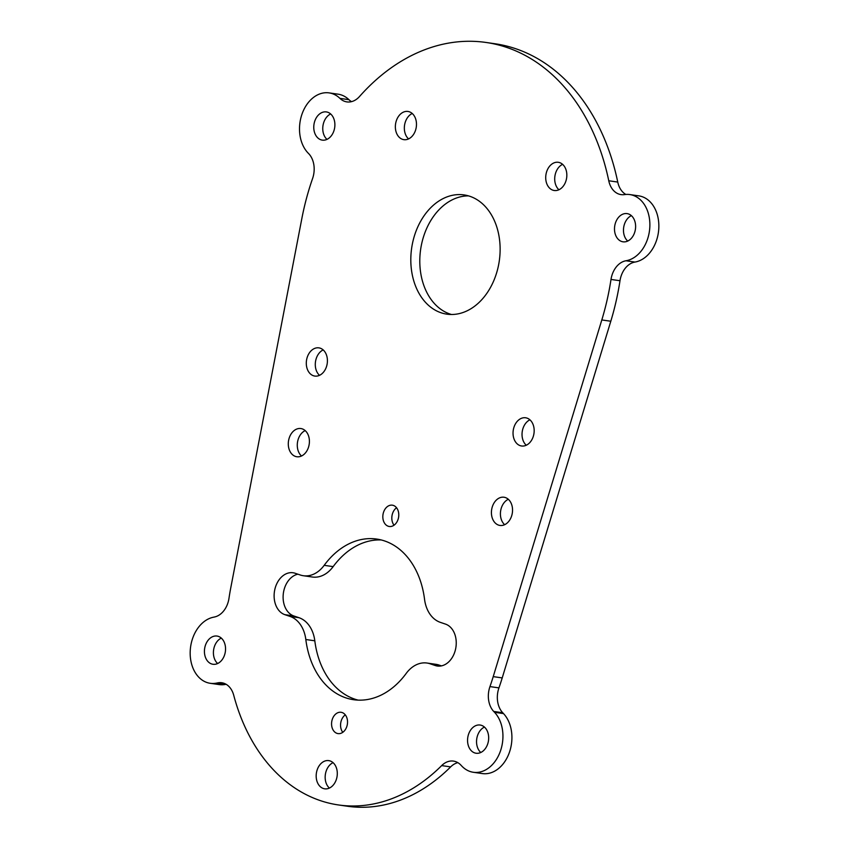 <?xml version="1.0" encoding="UTF-8"?>
<svg xmlns="http://www.w3.org/2000/svg" width="849" height="849" viewBox="0 0 849 849"><rect width="100%" height="100%" fill="white"/><g stroke="black" fill="none" stroke-linecap="round" stroke-linejoin="round"><path stroke-width="1.27" d="M339.95 98.388A21.427 15.749 98.2 0 0 346.891 101.901A21.427 15.749 98.2 0 0 359.53 96.499A214.266 157.511 98.2 0 1 485.946 42.45A214.266 157.511 98.2 0 1 608.765 180.773A21.427 15.749 98.2 0 0 621.054 194.612A21.427 15.749 98.2 0 0 624.471 194.601A33.482 24.61 98.2 0 1 629.82 194.57L638.798 195.864A33.482 24.61 98.2 0 1 658.782 228.678A33.482 24.61 98.2 0 1 634.956 262.065A21.427 15.749 -81.8 0 0 619.993 280.732L611.004 279.448A214.266 157.511 98.2 0 1 601.814 319.946L493.227 676.621A187.48 137.825 98.2 0 1 489.958 686.597L498.947 687.881A21.427 15.749 -81.8 0 0 502.714 712.736L503.51 713.595A33.482 24.61 98.2 0 1 509.368 752.479A33.482 24.61 98.2 0 1 482.338 773.566L473.36 772.282A33.482 24.61 98.2 0 1 461.707 765.978L460.911 765.129A21.427 15.749 98.2 0 0 453.451 761.097A21.427 15.749 98.2 0 0 441.671 765.596A187.48 137.825 98.2 0 1 338.507 804.958A187.48 137.825 98.2 0 1 233.73 695.278A21.427 15.749 98.2 0 0 221.748 682.745A21.427 15.749 98.2 0 0 217.673 682.883L216.601 683.095A33.482 24.61 98.2 0 1 210.223 683.296A33.482 24.61 98.2 0 1 190.218 650.96A33.482 24.61 98.2 0 1 213.375 617.234L214.436 617.011A21.427 15.749 98.2 0 0 228.975 598.343A187.48 137.825 98.2 0 1 230.758 587.869L301.851 218.511A214.266 157.511 98.2 0 1 312.581 178.534A21.427 15.749 98.2 0 0 308.452 153.404A33.482 24.61 98.2 0 1 301.904 114.413A33.482 24.61 98.2 0 1 329.094 92.891A33.482 24.61 98.2 0 1 339.95 98.388L348.928 99.673A21.427 15.749 -81.8 0 0 351.518 101.647M619.993 280.732A214.266 157.511 98.2 0 1 610.802 321.24L502.215 677.916A187.48 137.825 98.2 0 1 498.947 687.881M457.823 762.646A21.427 15.749 -81.8 0 0 450.649 766.891A187.48 137.825 98.2 0 1 347.496 806.253L338.507 804.958M326.992 139.385A14.253 10.475 98.2 0 1 323.32 123.933A14.253 10.475 98.2 0 1 330.643 113.957M217.652 663.515A14.253 10.475 98.2 0 1 213.969 648.074A14.253 10.475 98.2 0 1 221.302 638.098M480.789 752.501A14.253 10.475 98.2 0 1 477.106 737.049A14.253 10.475 98.2 0 1 484.439 727.073M627.719 241.074A14.253 10.475 98.2 0 1 624.036 225.622A14.253 10.475 98.2 0 1 631.369 215.646M526.274 445.237A14.253 10.475 98.2 0 1 522.591 429.796A14.253 10.475 98.2 0 1 529.925 419.82M319.521 375.332A14.253 10.475 98.2 0 1 315.849 359.88A14.253 10.475 98.2 0 1 323.182 349.905M408.581 138.918A14.253 10.475 98.2 0 1 404.899 123.466A14.253 10.475 98.2 0 1 412.232 113.49M329.401 788.074A14.253 10.475 98.2 0 1 325.719 772.632A14.253 10.475 98.2 0 1 333.052 762.657M301.512 456.009A14.253 10.475 98.2 0 1 297.84 440.567A14.253 10.475 98.2 0 1 305.173 430.592M504.646 524.693A14.253 10.475 98.2 0 1 500.974 509.251A14.253 10.475 98.2 0 1 508.307 499.276M394.042 525.202A10.772 7.917 98.2 0 1 392.238 514.568A10.772 7.917 98.2 0 1 396.557 507.744M342.794 732.316A10.772 7.917 98.2 0 1 340.98 721.682A10.772 7.917 98.2 0 1 345.299 714.858M329.094 92.891L338.072 94.175A33.482 24.61 98.2 0 1 348.928 99.673M485.946 42.45L494.935 43.745A214.266 157.511 98.2 0 1 617.754 182.068A21.427 15.749 -81.8 0 0 625.83 194.442M226.099 684.283L225.59 684.39A33.482 24.61 98.2 0 1 219.212 684.591L210.223 683.296M451.445 314.491A60.237 44.275 98.2 0 1 422.186 241.53A60.237 44.275 98.2 0 1 468.489 195.875M558.95 189.762A14.253 10.475 98.2 0 1 555.267 174.31A14.253 10.475 98.2 0 1 562.6 164.335M289.997 616.406L284.871 614.676L293.86 615.971L298.986 617.701A32.135 23.623 98.2 0 1 314.809 640.804L305.82 639.509A32.135 23.623 -81.8 0 0 289.997 616.406L298.986 617.701M358.161 700.128A81.154 59.653 98.2 0 1 314.809 640.804M426.994 663.037L435.983 664.332A32.135 23.623 98.2 0 1 439.092 665.075L430.114 663.791A32.135 23.623 -81.8 0 0 426.994 663.037A32.135 23.623 -81.8 0 0 406.183 673.448A81.154 59.653 98.2 0 1 353.64 699.714A81.154 59.653 98.2 0 1 305.82 639.509M441.448 665.871L439.092 665.075M284.871 614.676A21.427 15.749 98.2 0 1 274.651 590.299A21.427 15.749 98.2 0 1 293.043 572.757A21.427 15.749 98.2 0 1 295.123 573.255L300.249 574.985A32.135 23.623 -81.8 0 0 303.369 575.728A32.135 23.623 -81.8 0 0 324.18 565.328L333.158 566.623A81.154 59.653 98.2 0 1 381.18 539.943M333.158 566.623A32.135 23.623 98.2 0 1 312.347 577.023L303.369 575.728M293.86 615.971A21.427 15.749 98.2 0 1 283.237 594.353A21.427 15.749 98.2 0 1 297.893 574.189M314.332 122.638A14.253 10.475 98.2 0 1 326.356 111.919A14.253 10.475 98.2 0 1 334.697 127.509A14.253 10.475 98.2 0 1 322.302 140.127A14.253 10.475 98.2 0 1 314.332 122.638M204.991 646.779A14.253 10.475 98.2 0 1 217.015 636.06A14.253 10.475 98.2 0 1 225.356 651.65A14.253 10.475 98.2 0 1 212.961 664.268A14.253 10.475 98.2 0 1 204.991 646.779M468.117 735.765A14.253 10.475 98.2 0 1 480.141 725.035A14.253 10.475 98.2 0 1 488.483 740.625A14.253 10.475 98.2 0 1 476.087 753.243A14.253 10.475 98.2 0 1 468.117 735.765M615.058 224.327A14.253 10.475 98.2 0 1 627.082 213.608A14.253 10.475 98.2 0 1 635.423 229.198A14.253 10.475 98.2 0 1 623.028 241.816A14.253 10.475 98.2 0 1 615.058 224.327M513.603 428.501A14.253 10.475 98.2 0 1 525.637 417.782A14.253 10.475 98.2 0 1 533.979 433.372A14.253 10.475 98.2 0 1 521.583 445.99A14.253 10.475 98.2 0 1 513.603 428.501M306.86 358.586A14.253 10.475 98.2 0 1 318.884 347.867A14.253 10.475 98.2 0 1 327.226 363.457A14.253 10.475 98.2 0 1 314.83 376.075A14.253 10.475 98.2 0 1 306.86 358.586M546.278 173.016A14.253 10.475 98.2 0 1 558.302 162.297A14.253 10.475 98.2 0 1 566.644 177.887A14.253 10.475 98.2 0 1 554.248 190.505A14.253 10.475 98.2 0 1 546.278 173.016M395.921 122.171A14.253 10.475 98.2 0 1 407.945 111.452A14.253 10.475 98.2 0 1 416.286 127.042A14.253 10.475 98.2 0 1 403.891 139.66A14.253 10.475 98.2 0 1 395.921 122.171M316.741 771.338A14.253 10.475 98.2 0 1 328.765 760.619A14.253 10.475 98.2 0 1 337.106 776.209A14.253 10.475 98.2 0 1 324.711 788.827A14.253 10.475 98.2 0 1 316.741 771.338M288.851 439.273A14.253 10.475 98.2 0 1 300.875 428.543A14.253 10.475 98.2 0 1 309.216 444.144A14.253 10.475 98.2 0 1 296.821 456.751A14.253 10.475 98.2 0 1 288.851 439.273M491.985 507.957A14.253 10.475 98.2 0 1 504.009 497.238A14.253 10.475 98.2 0 1 512.35 512.828A14.253 10.475 98.2 0 1 499.955 525.446A14.253 10.475 98.2 0 1 491.985 507.957M383.249 513.274A10.772 7.917 98.2 0 1 392.334 505.176A10.772 7.917 98.2 0 1 398.637 516.956A10.772 7.917 98.2 0 1 389.277 526.486A10.772 7.917 98.2 0 1 383.249 513.274M331.991 720.387A10.772 7.917 98.2 0 1 341.086 712.29A10.772 7.917 98.2 0 1 347.39 724.07A10.772 7.917 98.2 0 1 338.019 733.6A10.772 7.917 98.2 0 1 331.991 720.387M413.198 240.246A60.237 44.275 98.2 0 1 464.042 194.909A60.237 44.275 98.2 0 1 499.297 260.834A60.237 44.275 98.2 0 1 446.903 314.162A60.237 44.275 98.2 0 1 413.198 240.246M502.714 712.736L493.725 711.451L494.532 712.3A33.482 24.61 98.2 0 1 500.39 751.185A33.482 24.61 98.2 0 1 473.36 772.282M493.725 711.451A21.427 15.749 98.2 0 1 489.958 686.597M611.004 279.448A21.427 15.749 98.2 0 1 625.968 260.77L634.956 262.065M629.82 194.57A33.482 24.61 98.2 0 1 649.803 227.383A33.482 24.61 98.2 0 1 625.968 260.77M324.18 565.328A81.154 59.653 98.2 0 1 376.723 539.062A81.154 59.653 98.2 0 1 424.542 599.267A32.135 23.623 -81.8 0 0 440.355 622.359L445.481 624.1A21.427 15.749 -81.8 0 1 455.711 648.477A21.427 15.749 -81.8 0 1 437.309 666.019A21.427 15.749 -81.8 0 1 435.229 665.52L430.114 663.791M502.215 677.916L493.227 676.621M610.802 321.24L601.814 319.946M450.649 766.891L441.671 765.596M608.765 180.773L617.754 182.068M435.229 665.52L439.442 666.125M225.632 684.018L217.673 682.883M216.601 683.095L225.59 684.39M494.532 712.3L503.51 713.595"/></g></svg>
